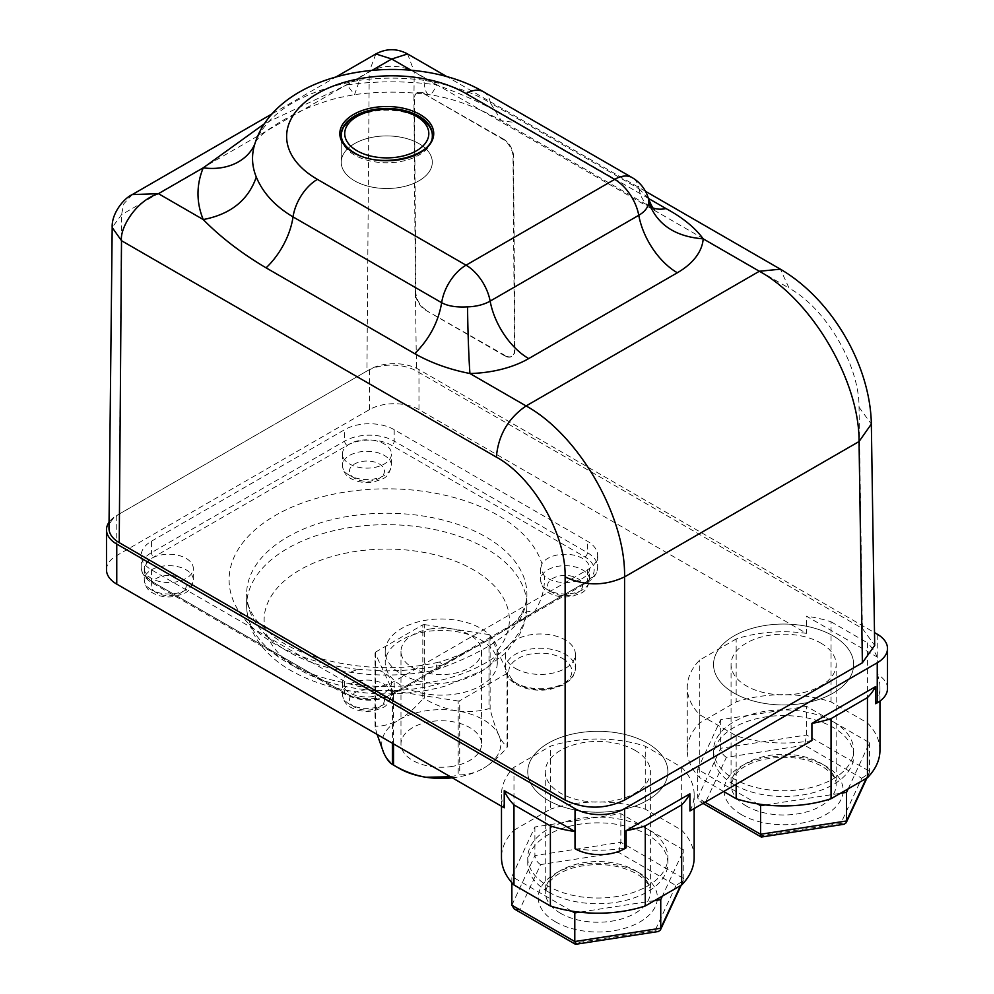 <?xml version="1.0" encoding="UTF-8"?>
<svg xmlns="http://www.w3.org/2000/svg" width="994" height="994" viewBox="0 0 994 994"><rect width="100%" height="100%" fill="white"/><g stroke="black" fill="none" stroke-linecap="round" stroke-linejoin="round"><path stroke-width="0.75" stroke-dasharray="4.97 3.73" d="M106.495 569.823A35.038 20.228 0 0 1 116.758 555.522L369.433 409.64A35.038 20.228 0 0 1 418.971 409.64L806.445 633.352A96.343 55.627 0 0 0 736.169 638.98L736.169 701.901L699.764 722.924A96.343 55.627 0 0 0 687.264 750.308A96.343 55.627 0 0 0 699.764 777.706L699.764 714.773A96.343 55.627 0 0 1 687.264 687.388A96.343 55.627 0 0 1 699.764 659.991L736.169 638.98M811.912 740.555A96.343 55.627 0 0 1 736.169 735.796L699.764 714.773M689.911 810.992A96.343 55.627 0 0 0 694.16 794.653A96.343 55.627 0 0 0 681.673 767.256L645.268 746.233A96.343 55.627 0 0 0 550.378 746.233L513.973 767.256A96.343 55.627 0 0 0 501.485 794.653A96.343 55.627 0 0 0 504.231 807.824M515.575 668.502A35.038 20.228 0 0 0 553.757 672.888A35.038 20.228 0 0 0 575.377 654.201A35.038 20.228 0 0 0 565.126 639.9A35.038 20.228 0 0 0 526.944 635.514A35.038 20.228 0 0 0 505.312 654.201A35.038 20.228 0 0 0 515.575 668.502M734.069 693.104A70.065 40.456 180 0 1 713.543 664.501A70.065 40.456 180 0 1 756.794 627.127A70.065 40.456 180 0 1 833.146 635.899A70.065 40.456 180 0 1 853.672 664.501A70.065 40.456 180 0 1 810.421 701.876A70.065 40.456 180 0 1 734.069 693.104A70.065 40.456 180 0 1 713.543 664.501A70.065 40.456 180 0 1 756.794 627.127A70.065 40.456 180 0 1 833.146 635.899A70.065 40.456 180 0 1 853.672 664.501A70.065 40.456 180 0 1 810.421 701.876A70.065 40.456 180 0 1 734.069 693.104M833.146 721.706A70.065 40.456 180 0 1 853.672 750.308A70.065 40.456 180 0 1 810.421 787.683A70.065 40.456 180 0 1 734.069 778.911A70.065 40.456 180 0 1 713.543 750.308A70.065 40.456 180 0 1 756.794 712.946A70.065 40.456 180 0 1 833.146 721.706M548.278 800.369A70.065 40.456 180 0 1 527.752 771.766A70.065 40.456 180 0 1 571.003 734.392A70.065 40.456 180 0 1 647.367 743.164A70.065 40.456 180 0 1 667.881 771.766A70.065 40.456 180 0 1 624.63 809.141A70.065 40.456 180 0 1 548.278 800.369A70.065 40.456 180 0 1 527.752 771.766A70.065 40.456 180 0 1 571.003 734.392A70.065 40.456 180 0 1 647.367 743.164A70.065 40.456 180 0 1 667.881 771.766A70.065 40.456 180 0 1 624.63 809.141A70.065 40.456 180 0 1 548.278 800.369M647.367 828.971A70.065 40.456 180 0 1 667.881 857.573A70.065 40.456 180 0 1 624.63 894.948A70.065 40.456 180 0 1 548.278 886.176A70.065 40.456 180 0 1 527.752 857.573A70.065 40.456 180 0 1 571.003 820.199A70.065 40.456 180 0 1 647.367 828.971M513.973 767.256L513.973 830.189A96.343 55.627 0 0 0 501.485 857.573M513.973 830.189L550.378 809.166L550.378 746.233M694.16 857.573A96.343 55.627 0 0 0 681.673 830.189L645.268 809.166A96.343 55.627 0 0 0 550.378 809.166M723.657 791.497L699.764 777.706M879.951 750.308A96.343 55.627 0 0 0 867.451 722.924L831.046 701.901A96.343 55.627 0 0 0 736.169 701.901M116.758 555.522L116.758 515.476A35.038 20.228 0 0 0 109.042 522.21M116.758 515.476L369.433 369.594A35.038 20.228 0 0 1 418.971 369.594L874.496 632.594M574.992 848.69A96.343 55.627 0 0 0 626.121 847.82M887.505 688.531A35.038 20.228 0 0 0 877.242 674.23L877.205 657.046L806.445 616.181L806.445 633.352M875.689 703.727A96.343 55.627 0 0 0 879.951 687.388A96.343 55.627 0 0 0 877.205 674.205M699.764 722.924L699.764 659.991M831.046 701.901L831.046 621.809A96.343 55.627 0 0 0 806.445 616.181M877.205 657.046A96.343 55.627 0 0 0 867.451 642.832L867.451 722.924M831.046 621.809L867.451 642.832M736.169 735.796L736.169 784.278M645.268 809.166L645.268 746.233M681.673 767.256L681.673 830.189M354.56 180.809A45.538 26.291 0 0 0 404.198 186.512A45.538 26.291 0 0 0 432.303 162.221A45.538 26.291 0 0 0 418.971 143.633A45.538 26.291 0 0 0 369.333 137.93A45.538 26.291 0 0 0 341.228 162.221A45.538 26.291 0 0 0 354.56 180.809A45.538 26.291 0 0 0 404.198 186.512A45.538 26.291 0 0 0 432.303 162.221A45.538 26.291 0 0 0 418.971 143.633A45.538 26.291 0 0 0 369.333 137.93A45.538 26.291 0 0 0 341.228 162.221A45.538 26.291 0 0 0 354.56 180.809M505.163 355.529L425.395 310.053A14.015 8.014 59.6 0 1 415.405 292.944L413.926 99.288A14.015 8.014 59.6 0 1 416.747 92.927A14.015 8.014 59.6 0 1 423.755 93.622L503.026 139.384A14.015 8.014 59.6 0 1 513.016 156.493L514.494 350.149A14.015 8.014 59.6 0 1 511.674 356.511A14.015 8.014 59.6 0 1 504.666 355.815L505.163 355.529A14.015 8.014 59.6 0 0 512.171 356.212A14.015 8.014 59.6 0 0 514.979 349.851L514.494 350.149M503.026 139.384L503.523 139.098A14.015 8.014 59.6 0 1 513.513 156.207L514.979 349.851M503.523 139.098L423.755 93.622M425.395 310.053L504.666 355.815M425.892 309.755A14.015 8.014 59.6 0 1 415.902 292.646L414.423 99.002A14.015 8.014 59.6 0 1 417.244 92.641A14.015 8.014 59.6 0 1 424.252 93.324M132.277 194.575L123.828 203.807L121.504 214.716L119.23 514.047A35.038 20.228 0 0 0 108.98 528.224M119.23 514.047L366.948 371.035A35.038 20.228 0 0 1 416.498 371.035L862.382 628.457L874.695 645.417M407.59 53.949L414.225 71.705C399.215 64.461 384.218 64.461 369.221 71.705L366.948 371.035M375.856 53.949L369.221 71.705L121.504 214.716L112.185 227.452M648.361 198.378L517.365 122.759L501.361 120.746L490.402 102.954C472.771 92.28 450.605 84.726 423.904 80.303A56.049 10.586 97.8 0 0 428.899 94.629L428.899 94.629A56.049 10.586 97.8 0 0 436.515 84.875L411.193 70.251M517.365 122.759C492.651 108.035 465.701 95.412 436.515 84.875A193.718 111.85 0 0 0 346.931 84.875L354.547 94.629L359.542 80.303C305.233 90.317 270.815 110.185 256.303 139.893A56.049 44.531 22.4 0 1 255.085 143.397L255.085 143.397A56.049 44.531 22.4 0 1 254.787 144.093M372.253 70.251L346.931 84.875L264.677 123.567M548.278 891.904A70.065 40.456 180 0 1 527.752 863.301A70.065 40.456 180 0 1 571.003 825.927A70.065 40.456 180 0 1 647.367 834.699A70.065 40.456 180 0 1 667.881 863.301A70.065 40.456 180 0 1 624.63 900.663A70.065 40.456 180 0 1 548.278 891.904M654.636 900.576L579.552 912.194M571.625 911.1L511.86 876.596L534.896 826.971L620.852 813.664L683.785 849.994L662.389 896.103M634.98 750.308A52.545 30.342 180 0 1 650.374 771.766A52.545 30.342 180 0 1 617.933 799.797A52.545 30.342 180 0 1 560.666 793.212A52.545 30.342 180 0 1 545.271 771.766A52.545 30.342 180 0 1 577.713 743.736A52.545 30.342 180 0 1 634.98 750.308M675.97 885.53L655.034 930.645L576.88 942.734L519.676 909.709L540.612 864.594L618.765 852.504L675.97 885.53L683.3 880.647L683.785 878.609L683.785 849.994M618.765 852.504L620.852 842.266L620.852 813.664M540.612 864.594C537.319 862.531 535.406 859.512 534.896 855.573L534.896 826.971M511.86 882.684L511.86 876.596M519.676 909.709L514.146 908.889M655.034 930.645L658.413 931.502M576.88 942.734L575.638 944.3M734.069 784.639A70.065 40.456 180 0 1 713.543 756.036A70.065 40.456 180 0 1 756.794 718.662A70.065 40.456 180 0 1 833.146 727.434A70.065 40.456 180 0 1 853.672 756.036A70.065 40.456 180 0 1 810.421 793.411A70.065 40.456 180 0 1 734.069 784.639M848.168 788.838L869.564 742.742L806.643 706.399L720.675 719.706L697.651 769.331L757.416 803.835M765.343 804.929L840.427 793.311M820.758 643.043A52.545 30.342 180 0 1 836.153 664.501A52.545 30.342 180 0 1 803.711 692.532A52.545 30.342 180 0 1 746.444 685.959A52.545 30.342 180 0 1 731.062 664.501A52.545 30.342 180 0 1 763.504 636.471A52.545 30.342 180 0 1 820.758 643.043M804.544 745.239L726.403 757.329L705.454 802.444L762.671 835.482L840.812 823.392L861.748 778.265L804.544 745.239L806.643 735.013L806.643 706.399M861.748 778.265L869.091 773.382L869.564 771.344L869.564 742.742M726.403 757.329C723.098 755.266 721.197 752.259 720.675 748.308L720.675 719.706M705.454 802.444L699.938 801.624L697.651 797.933L697.651 769.331M840.812 823.392L844.192 824.237M762.671 835.482L761.429 837.035M144.789 571.326A24.527 14.152 180 0 1 144.254 568.394A24.527 14.152 180 0 1 152.641 557.733A24.527 14.152 180 0 1 186.114 558.379A24.527 14.152 180 0 1 193.296 568.394A24.527 14.152 180 0 1 178.162 581.478A24.527 14.152 180 0 1 151.436 578.409A24.527 14.152 180 0 1 144.789 571.326A31.535 18.203 180 0 1 152.641 557.733A31.535 18.203 180 0 1 153.908 556.951L347.13 445.399A31.535 18.203 180 0 1 348.484 444.666A31.535 18.203 180 0 1 372.029 440.131A24.527 14.152 180 0 1 384.293 443.97A24.527 14.152 180 0 1 391.474 453.985A24.527 14.152 180 0 1 376.328 467.056A24.527 14.152 180 0 1 349.615 463.987A24.527 14.152 180 0 1 342.421 453.985A24.527 14.152 180 0 1 348.484 444.666A24.527 14.152 180 0 1 372.029 440.131A31.535 18.203 180 0 1 391.723 445.399L584.944 556.951A31.535 18.203 180 0 1 584.944 582.695L534.275 611.944C505.847 630.097 475.207 647.79 442.38 664.998A157.648 91.013 180 0 1 379.832 670.764A24.527 14.152 180 0 1 384.293 672.801A24.527 14.152 180 0 1 391.474 682.803A24.527 14.152 180 0 1 376.328 695.887A24.527 14.152 180 0 1 349.615 692.818A24.527 14.152 180 0 1 342.421 682.803A24.527 14.152 180 0 1 358.958 669.422A157.648 91.013 180 0 1 275.288 644.199A157.648 91.013 180 0 1 275.288 515.476A157.648 91.013 180 0 1 498.242 515.476A157.648 91.013 180 0 1 541.941 563.784A24.527 14.152 180 0 1 582.459 558.379A24.527 14.152 180 0 1 589.641 568.394A24.527 14.152 180 0 1 574.507 581.478A24.527 14.152 180 0 1 547.781 578.409A24.527 14.152 180 0 1 544.265 575.837A157.648 91.013 180 0 1 534.275 611.944A17.519 13.382 33.1 0 0 519.613 616.665L517.911 619.001C513.774 623.959 506.244 629.488 495.323 635.564C475.679 648.138 456.793 657.009 438.665 662.19A17.519 5.045 77.7 0 1 442.38 664.998L391.723 694.247A31.535 18.203 180 0 1 347.13 694.247L153.908 582.695A31.535 18.203 180 0 1 144.789 571.326M151.436 541.221L344.657 429.669A35.038 20.228 180 0 1 394.196 429.669L587.417 541.221A35.038 20.228 180 0 1 597.68 555.522A35.038 20.228 180 0 1 587.417 569.823L394.196 681.375A35.038 20.228 180 0 1 344.657 681.375L151.436 569.823A35.038 20.228 180 0 1 141.173 555.522A35.038 20.228 180 0 1 151.436 541.221L151.436 552.664A3.504 2.025 -120 0 0 153.908 556.951M436.204 669.844A17.519 5.045 77.7 0 1 438.665 662.19C381.472 675.448 309.83 663.731 274.145 636.955L256.924 620.852C249.904 611.596 246.475 602.687 246.636 594.139A140.129 80.899 180 0 1 333.139 519.39A140.129 80.899 180 0 1 485.855 536.934A140.129 80.899 180 0 1 526.895 594.139A140.129 80.899 180 0 1 517.886 622.679A17.519 13.382 33.1 0 1 519.613 616.665C524.571 608.887 526.994 601.382 526.895 594.139L526.895 605.582A140.129 80.899 180 0 1 440.392 680.318A140.129 80.899 180 0 1 287.676 662.787A140.129 80.899 180 0 1 246.636 605.582A140.129 80.899 180 0 1 333.139 530.833A140.129 80.899 180 0 1 485.855 548.377A140.129 80.899 180 0 1 526.895 605.582C526.832 616.156 524.136 626.208 518.818 635.738L505.697 653.008L482.686 670.54L445.971 685.86C427.358 691.141 407.801 693.812 387.287 693.887C350.621 693.75 318.627 686.059 291.304 670.801C275.164 661.569 263.05 650.039 254.986 636.222C249.494 626.555 246.711 616.342 246.636 605.582L246.636 594.139A140.129 80.899 180 0 0 287.676 651.343A140.129 80.899 180 0 0 436.204 669.844C475.194 656.052 502.417 640.335 517.886 622.679M541.941 563.784L540.599 568.543L544.265 575.837M379.832 670.764L358.958 669.422M457.041 681.387L439.845 683.698A56.049 32.367 180 0 1 385.212 651.343A56.049 32.367 180 0 1 425.482 620.293A56.049 32.367 180 0 1 497.298 650.523C496.466 663.346 483.047 673.634 457.041 681.387M497.311 662.787A56.049 32.367 180 0 1 457.041 693.837A56.049 32.367 180 0 1 385.212 662.787A56.049 32.367 180 0 1 425.482 631.737A56.049 32.367 180 0 1 497.311 662.787L497.298 650.523A122.61 70.785 180 0 0 473.467 569.823A122.61 70.785 180 0 0 300.064 569.823A122.61 70.785 180 0 0 300.064 669.944A122.61 70.785 180 0 0 439.845 683.698M429.917 629.028A40.282 23.26 180 0 1 481.556 651.343A40.282 23.26 180 0 1 452.605 673.659A40.282 23.26 180 0 1 400.98 651.343A40.282 23.26 180 0 1 429.917 629.028M452.605 766.337A40.282 23.26 180 0 1 400.98 744.021A40.282 23.26 180 0 1 429.917 721.706A40.282 23.26 180 0 1 481.556 744.021A40.282 23.26 180 0 1 452.605 766.337M452.245 777.817A59.553 34.38 0 0 0 458.035 777.01A59.553 34.38 0 0 0 483.37 768.337C475.517 772.698 467.851 774.86 460.371 774.835L459.713 774.848A68.313 39.437 180 0 1 458.172 775.084L458.172 700.994A68.313 39.437 180 0 0 459.713 700.758L459.713 774.848M489.011 634.582A68.313 39.437 180 0 1 490.129 635.228L507.449 672.553A68.313 39.437 180 0 1 507.039 673.435L507.039 747.525C499.361 756.533 491.471 763.467 483.37 768.337A59.553 34.38 180 0 0 498.789 735.125C495.832 728.54 492.937 719.942 490.129 709.306A68.313 39.437 180 0 0 488.998 708.66C478.512 711.605 467.739 712.325 456.681 710.809A59.553 34.38 0 0 0 424.5 711.033A59.553 34.38 0 0 0 399.153 719.706A59.553 34.38 0 0 0 383.734 752.918A59.553 34.38 0 0 0 399.153 768.337M507.039 673.435L459.713 700.758M450.444 776.786L458.172 775.084M458.172 700.994L393.525 691.004A68.313 39.437 180 0 1 393.525 690.992L393.525 743.922M393.525 690.992A68.313 39.437 180 0 1 392.394 690.345L392.394 743.264M377.148 734.467L375.073 727.111L375.073 653.021L392.394 690.345M375.073 727.111A68.313 39.437 180 0 1 375.483 726.216L375.483 652.139A68.313 39.437 180 0 0 375.073 653.021M375.483 652.139L422.81 624.816L422.81 698.894L422.152 699.639C414.684 708.312 407.006 714.997 399.153 719.706C391.052 724.191 383.175 726.353 375.483 726.216M507.449 672.553L507.449 746.631C504.641 745.152 501.746 741.313 498.789 735.125A59.553 34.38 180 0 0 456.681 710.809C445.623 708.908 434.85 704.858 424.351 698.658A68.313 39.437 0 0 0 422.81 698.894M422.81 624.816A68.313 39.437 180 0 1 424.351 624.58L424.351 698.658M424.351 624.58L488.998 634.57L488.998 708.66M507.449 746.631A68.313 39.437 180 0 1 507.039 747.525M490.129 635.228L490.129 709.306M369.433 409.64L369.433 369.594M418.971 409.64L418.971 369.594M877.242 674.23L877.242 634.184M515.575 682.803A35.038 20.228 180 0 1 505.312 668.502A35.038 20.228 180 0 1 526.944 649.815A35.038 20.228 180 0 1 565.126 654.201A35.038 20.228 180 0 1 575.377 668.502A35.038 20.228 180 0 1 553.757 687.189A35.038 20.228 180 0 1 515.575 682.803M562.641 658.5A31.535 18.203 180 0 1 562.641 684.245A31.535 18.203 180 0 1 518.06 684.245A31.535 18.203 180 0 1 518.06 658.5A31.535 18.203 180 0 1 562.641 658.5M413.926 99.288L414.225 71.705L789.074 288.123L780.377 269.175M415.405 292.944L416.498 371.035M862.382 628.457L859.04 407.217C859.338 365.208 825.915 308.314 789.074 288.123M859.04 407.217L871.34 424.04M483.556 91.833A35.038 20.228 120 0 1 490.402 102.954L639.03 188.761A35.038 20.228 120 0 0 632.184 177.64M648.374 198.44L639.03 188.773M423.904 80.303A139.185 80.352 0 0 0 359.542 80.303M256.303 139.893A139.185 80.352 0 0 0 254.514 145L255.085 143.397C255.135 143.894 254.352 135.979 289.428 116.708C303.729 108.98 319.894 102.693 337.935 97.872L354.547 94.629C379.335 91.286 404.111 91.286 428.899 94.629C458.855 98.853 487.147 112.421 501.361 120.746L649.989 206.566A56.049 32.367 -60 0 1 639.03 188.761M653.083 207.994A56.049 32.367 -60 0 1 649.989 206.566L654.45 209.523M341.253 135.569L341.228 162.221L341.228 134.762A45.538 26.291 0 0 0 354.56 153.349A45.538 26.291 0 0 0 404.198 159.052A45.538 26.291 0 0 0 432.303 134.762L432.303 136.476A45.538 26.291 0 0 0 418.971 117.888A45.538 26.291 0 0 0 369.333 112.185A45.538 26.291 0 0 0 341.228 136.476A45.538 26.291 0 0 0 354.56 155.064A45.538 26.291 0 0 0 404.198 160.767A45.538 26.291 0 0 0 432.303 136.476L432.291 135.569M560.666 913.349A52.545 30.342 180 0 1 545.271 891.904A52.545 30.342 180 0 1 577.713 863.873A52.545 30.342 180 0 1 634.98 870.446A52.545 30.342 180 0 1 650.374 891.904A52.545 30.342 180 0 1 617.933 919.935A52.545 30.342 180 0 1 560.666 913.349M555.708 921.935A59.553 34.38 180 0 1 555.708 873.304A59.553 34.38 180 0 1 639.937 873.304A59.553 34.38 180 0 1 639.937 921.935A59.553 34.38 180 0 1 555.708 921.935M511.86 905.199L534.896 855.573L620.852 842.266L683.785 878.609L680.517 885.629M746.444 806.097A52.545 30.342 180 0 1 731.062 784.639A52.545 30.342 180 0 1 763.504 756.608A52.545 30.342 180 0 1 820.758 763.181A52.545 30.342 180 0 1 836.153 784.639A52.545 30.342 180 0 1 803.711 812.67A52.545 30.342 180 0 1 746.444 806.097M741.499 814.67A59.553 34.38 180 0 1 741.499 766.051A59.553 34.38 180 0 1 825.716 766.051A59.553 34.38 180 0 1 825.716 814.67A59.553 34.38 180 0 1 741.499 814.67M866.308 778.364L869.564 771.344L806.643 735.013L720.675 748.308L697.651 797.933L705.081 802.233M151.436 589.852A24.527 14.152 180 0 1 144.254 579.837A24.527 14.152 180 0 1 159.388 566.754A24.527 14.152 180 0 1 186.114 569.823A24.527 14.152 180 0 1 193.296 579.837A24.527 14.152 180 0 1 178.162 592.921A24.527 14.152 180 0 1 151.436 589.852M151.436 569.823L151.436 581.266A3.504 2.025 120 0 0 152.157 582.869A3.504 2.025 120 0 0 153.908 582.695M394.196 429.669L394.196 441.112L587.417 552.664A35.038 20.228 180 0 1 597.68 566.965A35.038 20.228 180 0 1 587.417 581.266L394.196 692.818A35.038 20.228 180 0 1 344.657 692.818L151.436 581.266A35.038 20.228 180 0 1 141.173 566.965A35.038 20.228 180 0 1 151.436 552.664L344.657 441.112A35.038 20.228 180 0 1 394.196 441.112A3.504 2.025 -60 0 1 391.723 445.399M156.393 592.71A17.519 10.114 180 0 1 156.393 578.409A17.519 10.114 180 0 1 181.156 578.409A17.519 10.114 180 0 1 181.156 592.71A17.519 10.114 180 0 1 156.393 592.71M344.657 681.375L344.657 692.818A3.504 2.025 120 0 0 345.378 694.421A3.504 2.025 120 0 0 347.13 694.247M347.13 445.399A3.504 2.025 60 0 1 344.657 441.112L344.657 429.669M349.615 475.43A24.527 14.152 180 0 1 342.421 465.428A24.527 14.152 180 0 1 357.567 452.345A24.527 14.152 180 0 1 384.293 455.414A24.527 14.152 180 0 1 391.474 465.428A24.527 14.152 180 0 1 376.328 478.499A24.527 14.152 180 0 1 349.615 475.43M584.944 556.951A3.504 2.025 120 0 0 587.417 552.664L587.417 541.221M587.417 569.823L587.417 581.266A3.504 2.025 60 0 1 586.696 582.869A3.504 2.025 60 0 1 584.944 582.695M391.723 694.247A3.504 2.025 -120 0 0 393.475 694.421A3.504 2.025 -120 0 0 394.196 692.818L394.196 681.375M547.781 589.852A24.527 14.152 180 0 1 540.599 579.837A24.527 14.152 180 0 1 555.733 566.754A24.527 14.152 180 0 1 582.459 569.823A24.527 14.152 180 0 1 589.641 579.837A24.527 14.152 180 0 1 574.507 592.921A24.527 14.152 180 0 1 547.781 589.852M349.615 704.261A24.527 14.152 180 0 1 342.421 694.247A24.527 14.152 180 0 1 357.567 681.176A24.527 14.152 180 0 1 384.293 684.245A24.527 14.152 180 0 1 391.474 694.247A24.527 14.152 180 0 1 376.328 707.33A24.527 14.152 180 0 1 349.615 704.261M354.56 478.288A17.519 10.114 180 0 1 354.56 463.987A17.519 10.114 180 0 1 379.335 463.987A17.519 10.114 180 0 1 379.335 478.288A17.519 10.114 180 0 1 354.56 478.288M552.739 592.71A17.519 10.114 180 0 1 552.739 578.409A17.519 10.114 180 0 1 577.502 578.409A17.519 10.114 180 0 1 577.502 592.71A17.519 10.114 180 0 1 552.739 592.71M354.56 707.119A17.519 10.114 180 0 1 354.56 692.818A17.519 10.114 180 0 1 379.335 692.818A17.519 10.114 180 0 1 379.335 707.119A17.519 10.114 180 0 1 354.56 707.119M853.672 756.036L853.672 750.308M713.543 756.036L713.543 750.308M667.881 863.301L667.881 857.573M527.752 863.301L527.752 857.573M687.264 750.308L687.264 687.388M879.951 701.081L879.951 687.388M694.16 808.532L694.16 794.653M501.485 806.246L501.485 794.653M505.312 654.201L505.312 668.502C505.424 674.764 509.09 680.07 516.308 684.406C526.224 689.737 537.568 691.377 550.365 689.327L563.325 685.003L570.556 679.647C572.184 679.237 573.799 675.522 575.377 668.502L575.377 654.201M272.418 113.664L336.32 76.774M645.466 191.283L447.114 76.774M545.271 771.766L545.271 891.904L548.899 882.274L555.05 876.373C560.653 872.235 567.922 869.079 576.843 866.905C599.407 862.345 619.262 864.594 636.433 873.651C651.219 883.268 650.3 890.028 650.374 891.904L650.374 771.766M683.3 880.647L681.163 885.256M731.062 664.501L731.062 784.639L734.69 775.009L740.841 769.107C746.432 764.97 753.701 761.814 762.634 759.64C785.185 755.08 805.053 757.329 822.212 766.399C837.01 776.003 836.078 782.763 836.153 784.639L836.153 664.501M866.954 777.991L869.091 773.382M699.938 801.624L703.031 803.413M144.254 568.394L144.254 579.837C145.186 586.41 148.056 590.809 152.89 593.058C159.997 596.835 167.887 597.866 176.547 596.127C183.791 592.958 189.966 594.462 193.296 579.837L193.296 568.394M597.68 555.522L597.68 566.965C597.556 573.252 593.89 578.545 586.696 582.869L393.475 694.421C377.447 702.112 361.406 702.112 345.378 694.421L152.157 582.869C145 578.607 141.334 573.302 141.173 566.965L141.173 555.522M342.421 453.985L342.421 465.428C343.352 471.988 346.235 476.399 351.056 478.636C358.175 482.425 366.065 483.444 374.713 481.705C381.969 478.549 388.145 480.04 391.474 465.428L391.474 453.985M540.599 568.543L540.599 579.837C541.531 586.41 544.401 590.809 549.235 593.058C556.342 596.835 564.232 597.866 572.892 596.127C580.136 592.958 586.311 594.462 589.641 579.837L589.641 568.394M342.421 682.803L342.421 694.247C343.352 700.82 346.235 705.231 351.056 707.467C358.175 711.257 366.065 712.276 374.713 710.536C381.969 707.38 388.145 708.871 391.474 694.247L391.474 682.803M385.212 651.343L385.212 662.787M400.98 651.343L400.98 744.021M481.556 651.343L481.556 744.021"/><path stroke-width="1.49" d="M877.242 702.833L877.242 662.787A35.038 20.228 0 0 0 887.505 648.486L887.505 688.531A35.038 20.228 0 0 1 877.242 702.833L875.689 703.727L875.689 686.568L811.912 723.384L811.912 740.555L689.911 810.992L689.911 793.821L626.121 830.649A96.343 55.627 0 0 0 645.268 825.89L645.268 905.981L681.673 884.971A96.343 55.627 0 0 0 694.16 857.573L694.16 808.532M109.042 522.21A35.038 20.228 0 0 0 106.495 529.777L106.495 569.823A35.038 20.228 0 0 0 116.758 584.124L504.231 807.824L504.231 790.665A96.343 55.627 0 0 0 513.973 804.879L550.378 825.89A96.343 55.627 0 0 0 574.992 831.518L504.231 790.665M501.485 806.246L501.485 857.573A96.343 55.627 0 0 0 513.973 884.971L550.378 905.981A96.343 55.627 0 0 0 645.268 905.981M736.169 784.278L736.169 798.729A96.343 55.627 0 0 0 831.046 798.729L867.451 777.706A96.343 55.627 0 0 0 879.951 750.308L879.951 701.081M736.169 798.729L723.657 791.497M574.992 831.518L575.029 848.714A35.038 20.228 0 0 0 624.567 848.714L624.567 808.669A35.038 20.228 0 0 1 575.029 808.669L116.758 544.078A35.038 20.228 0 0 1 106.495 529.777M626.121 830.649L626.121 847.82L624.567 848.714M887.505 648.486A35.038 20.228 0 0 0 877.242 634.184L874.496 632.594M877.242 662.787L624.567 808.669M867.451 777.706L867.451 697.614A96.343 55.627 0 0 0 875.689 686.568M811.912 723.384A96.343 55.627 0 0 0 831.046 718.637L867.451 697.614M831.046 798.729L831.046 718.637M681.673 884.971L681.673 804.879A96.343 55.627 0 0 0 689.911 793.821M681.673 804.879L645.268 825.89M550.378 905.981L550.378 825.89M513.973 884.971L513.973 804.879M264.677 123.567L203.248 167.824A193.718 111.85 0 0 0 203.248 219.55L158.456 193.681L132.277 194.575C123.604 198.44 111.452 213.623 112.185 227.452L108.98 528.224A35.038 20.228 0 0 0 119.23 542.649L565.126 800.083C584.944 809.489 604.762 809.489 624.567 800.083L862.382 662.787L859.04 441.535C859.599 381.447 811.974 300.101 759.354 271.263L526.087 405.937C578.732 434.776 625.773 516.445 624.567 576.905L624.567 800.083M112.185 227.502L121.504 240.697L496.366 457.116C533.219 477.306 566.058 534.524 565.126 576.905C584.944 586.149 604.762 586.149 624.567 576.905L859.04 441.535L871.34 424.04L874.695 645.417L862.382 662.787M372.253 70.251L391.723 59.006L407.59 53.949C397.004 48.296 386.43 48.296 375.856 53.949L391.723 59.006L411.193 70.251M254.787 144.093A56.049 44.531 22.4 0 1 203.248 167.824L158.456 193.681C135.569 200.825 119.64 228.645 121.504 240.697L119.23 542.649M256.303 177.056C262.975 193.047 275.214 206.33 293.044 216.903A35.038 20.228 -60 0 1 317.409 179.38L466.037 265.187L614.665 179.38A35.038 20.228 -120 0 1 638.769 215.3L490.141 301.107A35.038 20.228 -120 0 0 466.037 265.187A35.038 20.228 -60 0 0 441.671 302.71L293.044 216.903A56.049 32.367 120 0 1 266.069 267.846C241.306 253.135 220.37 237.044 203.248 219.55C230.596 214.319 248.289 200.154 256.303 177.056A139.185 80.352 0 0 1 254.514 145C276.655 68.847 410.273 48.607 483.556 91.833A35.038 20.228 120 0 0 466.037 93.573L614.665 179.38A35.038 20.228 120 0 1 632.184 177.64A35.038 35.038 0 0 1 648.374 198.44C651.294 205.584 653.319 209.274 654.45 209.523M266.069 267.846L414.697 353.653C430.986 362.86 449.4 369.482 469.938 373.52A88.628 51.166 0 0 0 528.709 358.586L677.336 272.766A88.628 51.166 0 0 0 703.205 238.846C695.042 227.663 682.629 217.574 665.992 208.566L648.361 198.378M414.697 353.653C429.333 339.153 438.317 322.168 441.671 302.71C447.847 306.102 456.47 307.481 467.54 306.86A56.049 2.013 -91.5 0 0 469.938 373.52L526.087 405.937C508.158 418.288 498.242 435.347 496.366 457.116M871.353 424.04C870.21 364.786 831.568 299.02 780.377 269.175L759.354 271.263L703.205 238.846C675.112 236.659 656.959 224.458 648.722 202.254L648.374 198.44M662.389 896.103L660.749 899.632L654.636 900.576M579.552 912.194L574.793 912.927L571.625 911.1M680.517 885.629L660.749 928.234L574.793 941.529L575.638 944.3L658.413 931.502L660.401 929.999L660.749 928.234L660.749 899.632M575.402 944.25L514.146 908.889L511.86 905.199L574.793 941.529L574.793 912.927M511.86 905.199L511.86 882.684M757.416 803.835L760.572 805.662L765.343 804.929M840.427 793.311L846.54 792.367L848.168 788.838M705.081 802.233L760.572 834.264L846.54 820.969L846.18 822.734L844.192 824.237L761.429 837.035L760.572 834.264L760.572 805.662M866.308 778.364L846.54 820.969L846.54 792.367M393.525 743.922L393.525 765.082C404.024 771.282 414.796 775.332 425.854 777.233A59.553 34.38 0 0 0 452.245 777.817M377.148 734.467L383.734 752.918C386.703 759.105 389.586 762.945 392.394 764.436A68.313 39.437 0 0 0 392.953 764.759L399.153 768.337A59.553 34.38 0 0 0 425.854 777.233L450.444 776.786M392.394 743.264L392.394 764.436M575.029 848.714L575.029 808.669M116.758 584.124L116.758 544.078M565.126 576.905L565.126 800.083M677.336 272.766A56.049 32.367 -120 0 1 638.769 215.3A34.082 19.681 -0 0 0 648.722 202.254M467.54 306.86A34.082 19.681 -0 0 0 490.141 301.107A56.049 32.367 -120 0 0 528.709 358.586M466.037 93.573A105.103 60.671 0 0 0 317.409 93.573A105.103 60.671 0 0 0 317.409 179.38M665.992 208.566A56.049 32.367 -60 0 1 653.083 207.994M432.303 134.762A45.538 26.291 0 0 0 418.971 116.161A45.538 26.291 0 0 0 369.333 110.471A45.538 26.291 0 0 0 341.228 134.762C341.265 141.471 345.614 147.46 354.274 152.716C380.578 169.899 435.21 155.884 432.303 134.762M353.578 152.778A46.942 27.099 0 0 0 419.965 152.778A46.942 27.099 0 0 0 419.965 114.447A46.942 27.099 0 0 0 353.578 114.447A46.942 27.099 0 0 0 353.578 152.778M357.045 150.777A42.034 24.266 0 0 0 416.498 150.777A42.034 24.266 0 0 0 416.498 116.447A42.034 24.266 0 0 0 357.045 116.447A42.034 24.266 0 0 0 357.045 150.777M483.556 91.833L632.184 177.64M132.277 194.575L272.418 113.664M336.32 76.774L375.856 53.949M780.377 269.175L645.466 191.283M447.114 76.774L407.59 53.949M681.163 885.256L660.401 929.999M846.192 822.734L866.954 777.991M703.031 803.413L761.193 836.985M432.303 136.476C432.875 129.63 428.19 122.896 418.238 116.286C392.468 100.469 340.793 110.719 341.228 136.476"/></g></svg>
